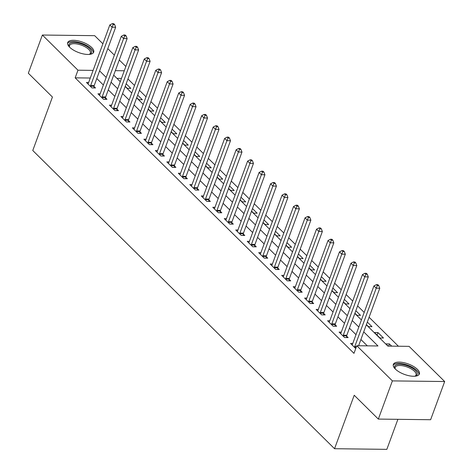 <?xml version="1.0" encoding="UTF-8"?>
<svg xmlns="http://www.w3.org/2000/svg" width="473" height="473" viewBox="0 0 473 473"><rect width="100%" height="100%" fill="white"/><g stroke="black" fill="none" stroke-linecap="round" stroke-linejoin="round"><path stroke-width="0.71" d="M395.333 369.052A13.859 5.564 -159.8 0 1 393.347 364.399A13.859 5.564 -159.8 0 1 403.552 362.614A13.859 5.564 -159.8 0 1 417.381 369.324A13.859 5.564 -159.8 0 1 419.362 373.972A13.859 5.564 -159.8 0 1 409.163 375.763A13.859 5.564 -159.8 0 1 395.333 369.052M69.667 47.241A13.859 5.564 -159.8 0 1 67.686 42.594A13.859 5.564 -159.8 0 1 77.891 40.802A13.859 5.564 -159.8 0 1 91.715 47.513A13.859 5.564 -159.8 0 1 93.701 52.16A13.859 5.564 -159.8 0 1 83.496 53.952A13.859 5.564 -159.8 0 1 69.667 47.241M397.894 419.32L386.843 449.35L334.547 448.711L32.767 150.503L52.438 97.042L28.327 73.214L42.375 35.032L94.671 35.67L102.889 43.794M107.791 48.636L114.371 55.14M119.273 59.982L125.853 66.486M398.408 346.23L369.094 317.259M364.192 312.417L357.612 305.913M352.71 301.07L346.124 294.567M341.228 289.724L334.642 283.215M329.74 278.378L323.16 271.869M318.258 267.026L311.677 260.522M306.776 255.68L300.195 249.176M295.294 244.334L288.707 237.83M283.812 232.988L277.225 226.478M272.33 221.642L265.743 215.132M260.842 210.29L254.261 203.786M249.36 198.944L242.779 192.44M237.878 187.598L231.291 181.094M226.396 176.252L219.809 169.742M214.913 164.9L208.327 158.396M203.425 153.554L196.845 147.05M191.943 142.207L185.363 135.704M180.461 130.861L173.881 124.352M168.979 119.515L162.393 113.006M157.497 108.163L150.911 101.66M146.009 96.817L139.429 90.313M134.527 85.471L127.947 78.967M366.321 324.797L387.878 346.1L409.08 346.36L444.673 381.534L392.383 380.895L356.784 345.722L377.986 345.976L363.713 331.875M392.383 380.895L378.329 419.084L430.625 419.722L444.673 381.534M121.466 78.412L116.926 78.352M125.244 86.299L127.314 88.345L130.85 88.386L126.179 83.768M136.732 97.645L138.796 99.691L142.332 99.732L137.661 95.12M148.215 108.991L150.278 111.037L153.814 111.078L149.143 106.466M159.697 120.343L161.766 122.383L165.296 122.43L160.625 117.812M171.179 131.689L173.248 133.729L176.778 133.776L172.113 129.159M182.661 143.035L184.73 145.081L188.266 145.122L183.595 140.505M194.149 154.381L196.212 156.427L199.748 156.468L195.077 151.857M205.631 165.733L207.694 167.773L211.23 167.814L206.559 163.203M217.113 177.079L219.182 179.119L222.712 179.166L218.041 174.549M228.595 188.425L230.664 190.471L234.194 190.513L229.523 185.895M240.077 199.772L242.146 201.817L245.682 201.859L241.011 197.241M251.559 211.118L253.629 213.163L257.164 213.205L252.493 208.593M263.047 222.47L265.111 224.509L268.646 224.551L263.975 219.939M274.529 233.816L276.599 235.856L280.128 235.903L275.457 231.285M286.011 245.162L288.081 247.208L291.61 247.249L286.94 242.631M297.493 256.508L299.563 258.554L303.098 258.595L298.428 253.983M308.975 267.854L311.045 269.9L314.58 269.941L309.91 265.329M320.463 279.206L322.527 281.246L326.063 281.293L321.392 276.675M331.945 290.552L334.009 292.592L337.545 292.639L332.874 288.022M343.428 301.898L345.497 303.944L349.027 303.985L344.356 299.368M354.91 313.244L356.979 315.29L360.509 315.331L355.844 310.72M366.392 324.596L368.461 326.636L371.997 326.677L367.326 322.066M374.433 332.537L379.943 337.982L383.479 338.029L377.968 332.578L374.433 332.537M391.691 346.147L389.45 343.93L385.915 343.883L388.162 346.1M90.296 78.027L75.16 77.844L353.975 353.355L356.784 345.722M367.314 345.846L360.905 339.513M356.003 334.671L349.423 328.167M344.521 323.325L337.935 316.821M333.039 311.979L326.453 305.469M321.557 300.633L314.971 294.123M310.069 289.281L303.489 282.777M298.587 277.935L292.007 271.431M287.105 266.589L280.524 260.085M275.623 255.243L269.036 248.733M264.141 243.897L257.554 237.387M252.653 232.545L246.072 226.041M241.171 221.198L234.59 214.695M229.689 209.852L223.108 203.349M218.207 198.506L211.62 191.997M206.725 187.154L200.138 180.651M195.243 175.808L188.656 169.304M183.755 164.462L177.174 157.958M172.273 153.116L165.692 146.612M160.79 141.77L154.204 135.26M149.308 130.418L142.722 123.914M137.826 119.072L131.24 112.568M126.338 107.726L119.758 101.222M114.856 96.38L108.276 89.87M103.374 85.034L96.794 78.524M88.652 82.491L86.47 82.462L91.981 87.913L95.516 87.954L94.021 86.476M100.134 93.837L97.952 93.814L103.463 99.259L106.999 99.3L105.503 97.822M111.616 105.183L109.434 105.16L114.945 110.605L118.481 110.647L116.985 109.174M123.098 116.535L120.917 116.506L126.433 121.951L129.963 121.999L128.467 120.52M134.586 127.881L132.399 127.852L137.915 133.297L141.445 133.345L139.955 131.866M146.068 139.228L143.887 139.198L149.397 144.649L152.927 144.691L151.437 143.213M157.55 150.574L155.369 150.55L160.879 155.995L164.415 156.037L162.919 154.559M169.032 161.92L166.851 161.896L172.361 167.341L175.897 167.383L174.401 165.911M180.515 173.272L178.333 173.242L183.843 178.688L187.379 178.735L185.883 177.257M191.997 184.618L189.815 184.588L195.331 190.034L198.861 190.081L197.365 188.603M203.485 195.964L201.303 195.934L206.813 201.386L210.343 201.427L208.853 199.949M214.967 207.31L212.785 207.286L218.295 212.732L221.831 212.773L220.335 211.295M226.449 218.656L224.267 218.632L229.777 224.078L233.313 224.119L231.817 222.647M237.931 230.008L235.749 229.979L241.26 235.424L244.795 235.471L243.299 233.993M249.413 241.354L247.231 241.325L252.748 246.776L256.277 246.817L254.781 245.339M260.901 252.7L258.719 252.677L264.23 258.122L267.759 258.163L266.269 256.685M272.383 264.046L270.201 264.023L275.712 269.468L279.247 269.509L277.752 268.037M283.865 275.392L281.683 275.369L287.194 280.814L290.729 280.856L289.234 279.383M295.347 286.744L293.165 286.715L298.676 292.16L302.212 292.208L300.716 290.729M306.829 298.091L304.647 298.061L310.164 303.512L313.694 303.554L312.198 302.076M318.317 309.437L316.13 309.413L321.646 314.858L325.176 314.9L323.686 313.422M329.799 320.783L327.618 320.759L333.128 326.204L336.658 326.246L335.168 324.774M341.281 332.135L339.1 332.105L344.61 337.551L348.146 337.598L346.65 336.12M352.763 343.481L350.582 343.451L355.743 348.554M378.329 419.084L354.218 395.251L334.547 448.711M75.16 77.844L77.974 70.205L42.375 35.032M93.104 70.388L77.974 70.205M358.812 327.038L352.231 320.528M347.33 315.686L340.749 309.182M335.848 304.34L329.267 297.836M324.366 292.994L317.779 286.49M312.884 281.648L306.297 275.138M301.396 270.296L294.815 263.792M289.914 258.95L283.333 252.446M278.431 247.604L271.851 241.1M266.949 236.258L260.363 229.754M255.467 224.912L248.881 218.402M243.985 213.56L237.399 207.056M232.497 202.213L225.917 195.71M221.015 190.867L214.435 184.364M209.533 179.521L202.947 173.012M198.051 168.175L191.464 161.665M186.569 156.823L179.982 150.319M175.081 145.477L168.5 138.973M163.599 134.131L157.018 127.627M152.117 122.785L145.536 116.275M140.635 111.439L134.048 104.929M129.153 100.087L122.566 93.583M117.665 88.741L111.084 82.237M106.183 77.395L99.602 70.891M113.691 75.154L120.272 81.658M125.174 86.5L131.754 93.01M136.656 97.852L143.236 104.356M148.138 109.198L154.724 115.702M159.62 120.544L166.206 127.048M171.108 131.89L177.688 138.4M182.59 143.236L189.17 149.746M194.072 154.588L200.653 161.092M205.554 165.934L212.141 172.438M217.036 177.28L223.623 183.784M228.518 188.626L235.105 195.136M240.006 199.973L246.587 206.482M251.488 211.325L258.069 217.828M262.97 222.671L269.557 229.174M274.452 234.017L281.039 240.521M285.934 245.363L292.521 251.873M297.422 256.715L304.003 263.219M308.904 268.061L315.485 274.565M320.387 279.407L326.967 285.911M331.869 290.753L338.455 297.257M343.351 302.099L349.937 308.609M354.839 313.451L361.419 319.955M124.281 70.773L115.341 70.66M388.646 346.106L389.45 343.93M377.034 335.109L377.968 332.578M90.656 85.56L94.186 85.601L115.654 27.257L112.119 27.209L90.656 85.56A1.78 1.076 -89.3 0 0 90.509 86.192L90.485 86.435M113.224 24.561L114.637 24.572L113.715 23.668L112.302 23.65L113.224 24.561L112.119 27.209L109.825 24.939L88.356 83.289A1.78 1.076 -89.3 0 1 88.079 83.792L87.96 83.94M94.186 85.601A1.78 1.076 -89.3 0 0 94.044 86.24L93.873 87.931M115.654 27.257L114.637 24.572M112.302 23.65L109.825 24.939M102.138 96.906L105.668 96.947L127.136 38.603L123.607 38.561L102.138 96.906A1.78 1.076 -89.3 0 0 101.991 97.539L101.967 97.781M124.706 35.907L126.12 35.924L125.203 35.014L123.79 34.996L124.706 35.907L123.607 38.561L121.307 36.291L99.838 94.635A1.78 1.076 -89.3 0 1 99.567 95.138L99.448 95.286M105.668 96.947A1.78 1.076 -89.3 0 0 105.526 97.586L105.355 99.283M127.136 38.603L126.12 35.924M123.79 34.996L121.307 36.291M113.621 108.252L117.156 108.293L138.619 49.949L135.089 49.907L113.621 108.252A1.78 1.076 -89.3 0 0 113.479 108.891L113.455 109.127M136.189 47.253L137.602 47.27L136.685 46.36L135.272 46.342L136.189 47.253L135.089 49.907L132.789 47.637L111.321 105.982A1.78 1.076 -89.3 0 1 111.049 106.49L110.93 106.638M117.156 108.293A1.78 1.076 -89.3 0 0 117.008 108.932L116.837 110.629M138.619 49.949L137.602 47.27M135.272 46.342L132.789 47.637M125.103 119.598L128.638 119.645L150.107 61.295L146.571 61.254L125.103 119.598A1.78 1.076 -89.3 0 0 124.961 120.237L124.937 120.473M147.671 58.599L149.084 58.617L148.167 57.712L146.754 57.694L147.671 58.599L146.571 61.254L144.277 58.983L122.809 117.334A1.78 1.076 -89.3 0 1 122.531 117.836L122.412 117.984M128.638 119.645A1.78 1.076 -89.3 0 0 128.49 120.278L128.319 121.975M150.107 61.295L149.084 58.617M146.754 57.694L144.277 58.983M136.585 130.95L140.12 130.991L161.589 72.641L158.053 72.6L136.585 130.95A1.78 1.076 -89.3 0 0 136.443 131.583L136.419 131.825M159.153 69.945L160.572 69.963L159.649 69.058L158.236 69.04L159.153 69.945L158.053 72.6L155.759 70.329L134.291 128.68A1.78 1.076 -89.3 0 1 134.013 129.182L133.894 129.33M140.12 130.991A1.78 1.076 -89.3 0 0 139.978 131.624L139.807 133.321M161.589 72.641L160.572 69.963M158.236 69.04L155.759 70.329M69.59 47.164A11.996 4.813 -159.8 0 1 69.395 46.857A11.996 4.813 -159.8 0 1 79.641 43.35A11.996 4.813 -159.8 0 1 90.166 49.109A11.996 4.813 -159.8 0 1 89.633 54.3A11.996 4.813 -159.8 0 1 89.285 54.413M89.19 54.419A11.104 4.458 20.2 0 0 90.384 53.195A11.104 4.458 20.2 0 0 79.405 44.503A11.104 4.458 20.2 0 0 69.543 45.526A11.104 4.458 20.2 0 0 69.661 47.235M93.287 52.864A13.77 5.528 20.2 0 0 79.553 42.57A13.77 5.528 20.2 0 0 67.544 43.392M395.257 368.975A11.996 4.813 -159.8 0 1 395.061 368.668A11.996 4.813 -159.8 0 1 401.045 364.352A11.996 4.813 -159.8 0 1 415.448 370.525A11.996 4.813 -159.8 0 1 415.294 376.112A11.996 4.813 -159.8 0 1 414.945 376.218M414.851 376.23A11.104 4.458 20.2 0 0 416.051 375.006A11.104 4.458 20.2 0 0 414.46 371.281A11.104 4.458 20.2 0 0 403.38 365.907A11.104 4.458 20.2 0 0 395.203 367.338A11.104 4.458 20.2 0 0 395.322 369.046M418.948 374.675A13.77 5.528 20.2 0 0 416.861 370.542A13.77 5.528 20.2 0 0 403.7 364.003A13.77 5.528 20.2 0 0 393.211 365.203M148.067 142.296L151.602 142.338L173.071 83.993L169.535 83.946L148.067 142.296A1.78 1.076 -89.3 0 0 147.925 142.929L147.901 143.171M170.641 81.297L172.054 81.315L171.131 80.404L169.718 80.386L170.641 81.297L169.535 83.946L167.241 81.681L145.773 140.026A1.78 1.076 -89.3 0 1 145.495 140.528L145.377 140.676M151.602 142.338A1.78 1.076 -89.3 0 0 151.461 142.976L151.289 144.673M173.071 83.993L172.054 81.315M169.718 80.386L167.241 81.681M159.555 153.642L163.084 153.684L184.553 95.339L181.023 95.298L159.555 153.642A1.78 1.076 -89.3 0 0 159.407 154.281L159.383 154.517M182.123 92.643L183.536 92.661L182.619 91.75L181.2 91.732L182.123 92.643L181.023 95.298L178.723 93.027L157.255 151.372A1.78 1.076 -89.3 0 1 156.983 151.874L156.865 152.022M163.084 153.684A1.78 1.076 -89.3 0 0 162.943 154.322L162.771 156.019M184.553 95.339L183.536 92.661M181.2 91.732L178.723 93.027M171.037 164.988L174.567 165.036L196.035 106.685L192.505 106.644L171.037 164.988A1.78 1.076 -89.3 0 0 170.895 165.627L170.871 165.863M193.605 103.989L195.018 104.007L194.101 103.096L192.688 103.079L193.605 103.989L192.505 106.644L190.205 104.373L168.737 162.718A1.78 1.076 -89.3 0 1 168.465 163.226L168.347 163.374M174.567 165.036A1.78 1.076 -89.3 0 0 174.425 165.668L174.253 167.365M196.035 106.685L195.018 104.007M192.688 103.079L190.205 104.373M182.519 176.334L186.055 176.382L207.523 118.031L203.987 117.99L182.519 176.334A1.78 1.076 -89.3 0 0 182.377 176.973L182.353 177.215M205.087 115.335L206.5 115.353L205.584 114.448L204.17 114.431L205.087 115.335L203.987 117.99L201.687 115.719L180.225 174.07A1.78 1.076 -89.3 0 1 179.947 174.572L179.829 174.72M186.055 176.382A1.78 1.076 -89.3 0 0 185.907 177.014L185.735 178.711M207.523 118.031L206.5 115.353M204.17 114.431L201.687 115.719M194.001 187.686L197.537 187.728L219.005 129.383L215.469 129.336L194.001 187.686A1.78 1.076 -89.3 0 0 193.859 188.319L193.835 188.561M216.569 126.681L217.982 126.699L217.066 125.794L215.653 125.777L216.569 126.681L215.469 129.336L213.175 127.066L191.707 185.416A1.78 1.076 -89.3 0 1 191.429 185.919L191.311 186.066M197.537 187.728A1.78 1.076 -89.3 0 0 197.395 188.36L197.217 190.057M219.005 129.383L217.982 126.699M215.653 125.777L213.175 127.066M205.483 199.032L209.019 199.074L230.487 140.729L226.951 140.682L205.483 199.032A1.78 1.076 -89.3 0 0 205.341 199.665L205.317 199.908M228.057 138.033L229.47 138.051L228.548 137.14L227.135 137.123L228.057 138.033L226.951 140.682L224.657 138.418L203.189 196.762A1.78 1.076 -89.3 0 1 202.911 197.265L202.793 197.412M209.019 199.074A1.78 1.076 -89.3 0 0 208.877 199.712L208.705 201.409M230.487 140.729L229.47 138.051M227.135 137.123L224.657 138.418M216.971 210.379L220.501 210.42L241.969 152.075L238.433 152.034L216.971 210.379A1.78 1.076 -89.3 0 0 216.823 211.017L216.8 211.254M239.539 149.379L240.952 149.397L240.03 148.487L238.617 148.469L239.539 149.379L238.433 152.034L236.139 149.764L214.671 208.108A1.78 1.076 -89.3 0 1 214.393 208.617L214.281 208.759M220.501 210.42A1.78 1.076 -89.3 0 0 220.359 211.059L220.187 212.755M241.969 152.075L240.952 149.397M238.617 148.469L236.139 149.764M228.453 221.725L231.983 221.772L253.451 163.422L249.921 163.38L228.453 221.725A1.78 1.076 -89.3 0 0 228.311 222.363L228.282 222.6M251.021 160.725L252.434 160.743L251.518 159.833L250.105 159.821L251.021 160.725L249.921 163.38L247.621 161.11L226.153 219.454A1.78 1.076 -89.3 0 1 225.881 219.963L225.763 220.111M231.983 221.772A1.78 1.076 -89.3 0 0 231.841 222.405L231.669 224.101M253.451 163.422L252.434 160.743M250.105 159.821L247.621 161.11M239.935 233.071L243.471 233.118L264.933 174.768L261.403 174.726L239.935 233.071A1.78 1.076 -89.3 0 0 239.793 233.709L239.77 233.952M262.503 172.071L263.916 172.089L263 171.185L261.587 171.167L262.503 172.071L261.403 174.726L259.103 172.456L237.641 230.806A1.78 1.076 -89.3 0 1 237.363 231.309L237.245 231.457M243.471 233.118A1.78 1.076 -89.3 0 0 243.323 233.751L243.152 235.448M264.933 174.768L263.916 172.089M261.587 171.167L259.103 172.456M251.417 244.423L254.953 244.464L276.421 186.12L272.886 186.072L251.417 244.423A1.78 1.076 -89.3 0 0 251.275 245.055L251.252 245.298M273.985 183.423L275.398 183.435L274.482 182.531L273.069 182.513L273.985 183.423L272.886 186.072L270.591 183.802L249.123 242.152A1.78 1.076 -89.3 0 1 248.845 242.655L248.727 242.803M254.953 244.464A1.78 1.076 -89.3 0 0 254.811 245.103L254.634 246.794M276.421 186.12L275.398 183.435M273.069 182.513L270.591 183.802M262.899 255.769L266.435 255.81L287.903 197.466L284.368 197.424L262.899 255.769A1.78 1.076 -89.3 0 0 262.757 256.401L262.734 256.644M285.473 194.77L286.886 194.787L285.964 193.877L284.551 193.859L285.473 194.77L284.368 197.424L282.074 195.154L260.605 253.498A1.78 1.076 -89.3 0 1 260.327 254.001L260.209 254.149M266.435 255.81A1.78 1.076 -89.3 0 0 266.293 256.449L266.122 258.146M287.903 197.466L286.886 194.787M284.551 193.859L282.074 195.154M274.387 267.115L277.917 267.156L299.385 208.812L295.85 208.77L274.387 267.115A1.78 1.076 -89.3 0 0 274.239 267.753L274.216 267.99M296.955 206.116L298.368 206.133L297.446 205.223L296.033 205.205L296.955 206.116L295.85 208.77L293.556 206.5L272.087 264.845A1.78 1.076 -89.3 0 1 271.809 265.353L271.691 265.501M277.917 267.156A1.78 1.076 -89.3 0 0 277.775 267.795L277.604 269.492M299.385 208.812L298.368 206.133M296.033 205.205L293.556 206.5M285.869 278.461L289.399 278.508L310.867 220.158L307.338 220.116L285.869 278.461A1.78 1.076 -89.3 0 0 285.722 279.1L285.698 279.336M308.437 217.462L309.85 217.479L308.934 216.575L307.521 216.557L308.437 217.462L307.338 220.116L305.038 217.846L283.569 276.191A1.78 1.076 -89.3 0 1 283.297 276.699L283.179 276.847M289.399 278.508A1.78 1.076 -89.3 0 0 289.257 279.141L289.086 280.838M310.867 220.158L309.85 217.479M307.521 216.557L305.038 217.846M297.351 289.813L300.887 289.854L322.35 231.504L318.82 231.463L297.351 289.813A1.78 1.076 -89.3 0 0 297.21 290.446L297.186 290.688M319.919 228.808L321.333 228.826L320.416 227.921L319.003 227.903L319.919 228.808L318.82 231.463L316.52 229.192L295.051 287.543A1.78 1.076 -89.3 0 1 294.78 288.045L294.661 288.193M300.887 289.854A1.78 1.076 -89.3 0 0 300.739 290.487L300.568 292.184M322.35 231.504L321.333 228.826M319.003 227.903L316.52 229.192M308.834 301.159L312.369 301.2L333.837 242.856L330.302 242.809L308.834 301.159A1.78 1.076 -89.3 0 0 308.692 301.792L308.668 302.034M331.402 240.16L332.815 240.172L331.898 239.267L330.485 239.249L331.402 240.16L330.302 242.809L328.008 240.544L306.539 298.889A1.78 1.076 -89.3 0 1 306.262 299.391L306.143 299.539M312.369 301.2A1.78 1.076 -89.3 0 0 312.221 301.839L312.05 303.536M333.837 242.856L332.815 240.172M330.485 239.249L328.008 240.544M320.316 312.505L323.851 312.547L345.32 254.202L341.784 254.161L320.316 312.505A1.78 1.076 -89.3 0 0 320.174 313.138L320.15 313.38M342.884 251.506L344.303 251.524L343.38 250.613L341.967 250.595L342.884 251.506L341.784 254.161L339.49 251.89L318.022 310.235A1.78 1.076 -89.3 0 1 317.744 310.737L317.625 310.885M323.851 312.547A1.78 1.076 -89.3 0 0 323.709 313.185L323.538 314.882M345.32 254.202L344.303 251.524M341.967 250.595L339.49 251.89M331.798 323.851L335.333 323.893L356.802 265.548L353.266 265.507L331.798 323.851A1.78 1.076 -89.3 0 0 331.656 324.49L331.632 324.726M354.372 262.852L355.785 262.87L354.862 261.959L353.449 261.941L354.372 262.852L353.266 265.507L350.972 263.236L329.504 321.581A1.78 1.076 -89.3 0 1 329.226 322.089L329.107 322.237M335.333 323.893A1.78 1.076 -89.3 0 0 335.191 324.531L335.02 326.228M356.802 265.548L355.785 262.87M353.449 261.941L350.972 263.236M343.286 335.197L346.815 335.245L368.284 276.894L364.754 276.853L343.286 335.197A1.78 1.076 -89.3 0 0 343.138 335.836L343.114 336.072M365.854 274.198L367.267 274.216L366.35 273.311L364.931 273.293L365.854 274.198L364.754 276.853L362.454 274.582L340.986 332.933A1.78 1.076 -89.3 0 1 340.714 333.435L340.595 333.583M346.815 335.245A1.78 1.076 -89.3 0 0 346.674 335.877L346.502 337.574M368.284 276.894L367.267 274.216M364.931 273.293L362.454 274.582M358.611 345.739L379.766 288.246L376.236 288.199L354.768 346.549A1.78 1.076 -89.3 0 0 354.626 347.182L354.602 347.424M377.336 285.544L378.749 285.562L377.832 284.657L376.419 284.64L377.336 285.544L376.236 288.199L373.936 285.929L352.468 344.279A1.78 1.076 -89.3 0 1 352.196 344.782L352.078 344.929M379.766 288.246L378.749 285.562M376.419 284.64L373.936 285.929M90.509 86.192L94.044 86.24M101.991 97.539L105.526 97.586M113.479 108.891L117.008 108.932M124.961 120.237L128.49 120.278M136.443 131.583L139.978 131.624M147.925 142.929L151.461 142.976M159.407 154.281L162.943 154.322M170.895 165.627L174.425 165.668M182.377 176.973L185.907 177.014M193.859 188.319L197.395 188.36M205.341 199.665L208.877 199.712M216.823 211.017L220.359 211.059M228.311 222.363L231.841 222.405M239.793 233.709L243.323 233.751M251.275 245.055L254.811 245.103M262.757 256.401L266.293 256.449M274.239 267.753L277.775 267.795M285.722 279.1L289.257 279.141M297.21 290.446L300.739 290.487M308.692 301.792L312.221 301.839M320.174 313.138L323.709 313.185M331.656 324.49L335.191 324.531M343.138 335.836L346.674 335.877M354.768 346.549L356.471 346.567M354.626 347.182L356.24 347.2"/></g></svg>
